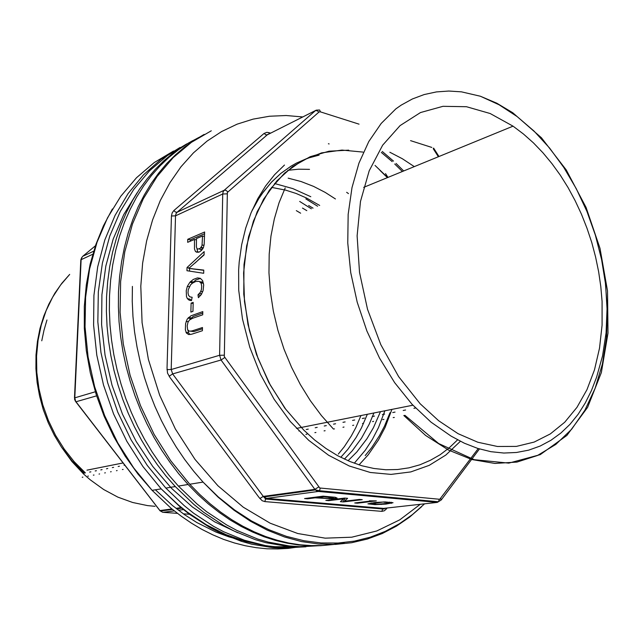 <?xml version="1.0" encoding="UTF-8"?>
<svg xmlns="http://www.w3.org/2000/svg" width="640" height="640" viewBox="0 0 640 640"><rect width="100%" height="100%" fill="white"/><g stroke="black" fill="none" stroke-linecap="round" stroke-linejoin="round"><path stroke-width="0.96" d="M284.488 165.032L274.584 174.712L265.624 185.984L257.736 198.736L251.072 212.848L245.704 228.2L241.712 244.632L239.176 261.984L238.664 269.952L238.728 290.28L242.456 318.976L249.768 347.208L260.408 374.2L274.048 399.208L290.344 421.504L308.744 440.328L328.6 455.256L349.296 466.024L370.288 472.448L391.016 474.376L410.784 471.936L429.184 465.392L445.84 455.024L460.368 441.264M414.312 166.624L402.288 158.72L389.84 152.256M319.104 155.072L307.536 158.28L296.408 163.12L291.056 166.152L280.84 173.448L271.376 182.344L262.784 192.76L258.856 198.512L251.824 211.032M348.728 150.16L329.04 151.232L310.192 156.704L292.56 166.648L276.88 180.88L263.632 199.184L253.432 221.008L246.608 245.952L243.568 273L244.472 301.552L249.344 330.304L258.056 358.48L270.32 385.12L285.752 409.24L303.704 430L314.64 439.968L326.04 448.568L337.792 455.744L349.776 461.472L361.864 465.72L373.944 468.488L385.888 469.76L397.6 469.528L408.976 467.84L419.912 464.76L430.328 460.352L440.12 454.688L449.232 447.816L457.6 439.824M303.688 430.024L284.88 408.216L268.888 382.624L256.472 354.48L247.968 324.552L243.792 294.232L244.008 264.584L248.544 236.8L257.184 211.672L269.384 190.24L284.568 173.088L302.192 160.576L321.56 152.872L342.032 150.064L362.928 152.096M252.16 210.248L259.184 197.896L263.088 192.24L271.592 182.024L280.984 173.288L291.2 166.056L296.552 163.048L307.624 158.256L319.096 155.088M287.792 170.328L298.576 169.168L309.488 169.328M211.296 130.816L191.448 142.352L173.2 157.64L157.008 176.536L143.296 198.776L132.44 224L124.792 251.728L120.608 281.384L120.072 312.336L123.248 343.848L130.096 375.184L140.472 405.592L154.12 434.336L170.688 460.744L189.744 484.24L199.672 494.384L210.016 503.688L220.704 512.12L231.672 519.64L242.872 526.232L254.232 531.88L265.696 536.552L277.208 540.264L288.72 543.008L300.16 544.784L311.48 545.616L322.64 545.504L333.584 544.472L344.28 542.552M204.176 244.552L204.616 232.024L187.776 239.296L187.696 242.352L194.472 239.448L194.504 248.984L195.336 251.312L196.712 252.272L199.344 252.008L201.632 250.352L203.328 247.744L204.176 244.552M204.096 254.968L204.176 251.584L187.048 267.552L186.96 270.712L203.688 273.304L203.76 270.088L188.832 268.408L204.096 254.968M187.376 298.624L189.08 300.144L191.472 300.648L192.12 297.296L189.944 296.88L188.576 295.336L188.016 292.864L188.264 289.744L190.664 284.72L192.632 283L195.848 281.464L199.096 281.336L201.104 283.24L201.712 286.016L201.424 289.512L200.28 292.28L197.984 294.792L198.44 297.712L201.32 294.584L203.12 290.464L203.656 284.944L202.624 280.68L200.36 278.32L197.464 277.888L193.296 279.416L189.928 282.208L187.368 286.312L186.256 290.744L186.464 296.544L187.376 298.624L189.944 299.112L191.488 300.552M192.992 311.376L193.216 302.368L191.12 303.12L190.912 311.464L190.896 312.112L192.992 311.376M188.376 334.472L191.592 334.216L202.384 330.72L202.456 327.496L191.912 330.952L189.28 331.232L187.624 329.672L187.24 325.96L187.888 322.464L189.36 320.088L192.464 318.352L202.744 314.824L202.816 311.616L190.912 315.88L187.232 319.104L185.568 323.568L185.328 329.752L186.416 333.032L188.72 334.528M385.168 501.928L375.128 502.472L367.896 503.816L375.008 504.6L386 504.048L393.048 502.736L385.168 501.928M369.392 501.168L354.688 502.928L357.36 503.16L376.32 500.904L369.384 500.84M347.608 498.352L344.528 498.08L325.84 500.416L328.696 500.664L343.344 498.84L340.432 501.688L343.44 501.944L362.24 499.664L359.416 499.408L344.608 501.216L347.608 498.352M335.192 497.28L323.112 496.16L304.56 498.56L307.624 498.824L315.096 497.864L331.608 498.712L337.144 498.04L335.192 497.28M190.848 331.192L193.744 331.592L202.424 328.824M189.656 319.832L193.048 316.592L202.784 313.008M190.016 334.52L188.68 332.936L187.928 330.312M191.12 303.12L193.184 303.512M203.472 283.368L201.928 281.96L199.872 281.72M197.984 294.792L200.568 295.296L201.216 294.736M191.656 283.752L195.744 280.008L200.488 278.384M194.928 263.128L204.112 254.592M189.52 271.112L189.584 268.568M188.832 268.408L203.752 270.312M187.048 267.552L189.312 268.024M190.272 241.248L190.312 239.864L204.584 233.728M187.776 239.296L190.312 239.864M194.472 239.448L196.424 239.896M198.336 252.336L197.448 251.064L196.928 248.432M199.568 249.12L200.904 249.672L202.712 248.928M202.528 236L201.976 245.704L200.216 248.312L197.856 249.08L196.912 248.408L196.408 246.816L196.456 238.6L202.528 236L204.52 236.456M202.168 244.968L204.032 245.392M307.624 498.824L307.624 498.168M315.096 497.864L315.096 497.2M323.968 496.72L333.376 497.784L328.008 498.368L317.28 497.584L323.968 496.72L323.968 496.24M317.28 497.584L317.28 496.912M328.432 143.744L329.104 143.952M328.696 500.664L328.696 500.056M343.344 498.84L343.344 498.224M343.44 501.944L343.144 499.032M344.6 498.912L343.424 499.056M344.608 501.216L344.816 498.104M357.36 503.16L357.352 502.608M383.928 502.272L389.672 502.632L385.96 503.512L376.6 504.28L371.16 503.832L383.928 501.936M335.464 198.928L325.224 192.392L313.64 186.424L301.016 181.512L288.144 178.136L301.016 181.512L313.64 186.424L325.224 192.392L335.464 198.928M359.04 464.864L368.144 454.896L378.592 439.808L385.088 427.32L391.888 409.376M310.8 196.744L292.992 188.608L274.576 183.544M317.904 545.768L297.52 546.936L287.096 546.336L265.984 542.712L255.368 539.672L234.264 531.128L223.864 525.64L203.6 512.272L193.824 504.432L175.256 486.584L165.992 475.96L157.24 464.624L149.04 452.632L141.456 440.032L134.512 426.904L128.272 413.304L122.752 399.312L118 385L114.032 370.448L110.88 355.728L108.544 340.936L107.04 326.128L106.384 311.408L106.56 296.84L107.656 281.624L109.672 266.76L112.584 252.336L116.368 238.416L120.992 225.096L126.408 212.424L132.584 200.472L139.472 189.296L147.016 178.936L155.16 169.432L163.864 160.832L173.056 153.144L182.688 146.4L192.696 140.616M186.76 143.904L167.32 155.568L149.496 170.824L133.696 189.52L120.328 211.384L109.776 236.064L102.36 263.104L98.32 291.944L97.832 321.96L100.952 352.48L107.648 382.776L117.776 412.152L131.096 439.904L147.256 465.408L165.856 488.096L184.056 505.544L193.624 513.216L213.488 526.344L223.688 531.76L244.4 540.24L265.232 545.552L275.592 547.024L285.856 547.728L305.952 546.832M387.32 177.576L380.04 170.4M348.52 193.576L346.656 192.28M342.344 542.736L331.672 544.64L320.736 545.656L309.6 545.752L298.288 544.92L286.872 543.136L275.392 540.392L263.896 536.688L252.456 532.016L241.12 526.384L229.944 519.808L219 512.304L208.336 503.896L198.016 494.616L188.112 484.504L178.76 473.72L169.92 462.216L161.632 450.04L153.96 437.256L146.944 423.936L140.624 410.136L135.04 395.936L130.216 381.416L126.192 366.648L122.984 351.72L120.6 336.704L119.056 321.696L118.36 306.768L118.512 292.008L119.576 276.664L121.56 261.68L124.44 247.136L128.184 233.112L132.768 219.68L138.152 206.912L144.288 194.864L151.136 183.592L158.64 173.144L166.752 163.56L175.416 154.872L184.576 147.112L194.176 140.296L204.16 134.44M375.056 165.44L386.728 176.664M198.84 137.416L188.488 143.048L178.528 149.688L169.008 157.312L159.984 165.912L151.528 175.456L143.696 185.904L136.544 197.224L130.128 209.36L124.488 222.256L119.68 235.848L115.752 250.064L112.72 264.824L110.64 280.048L109.512 295.648L109.344 310.264L110.016 325.032L111.528 339.888L113.872 354.736L117.04 369.512L121.024 384.112L125.792 398.48L131.328 412.52L137.592 426.168L144.544 439.352L152.16 451.992L160.376 464.032L169.152 475.408L178.432 486.072L196.816 503.792L206.472 511.584L226.52 524.912L236.8 530.408L257.672 539.016L268.176 542.112L289.08 545.904L299.408 546.616L319.616 545.704M384.904 410.768L378.448 427.568L372.384 439.32L365.304 450.216L354.32 463.24M311.4 208.784L299.648 201.448M317.584 206.248L305.816 198.856M365.176 455.584L371.728 447.52L379.456 435.72L384.464 426.192L390.032 412.712M380.448 411.656L373.424 427.688L366.952 438.76L356.792 452.04L348.064 460.744M373.88 412.968L369.176 424.232L361.504 438.192L352.32 450.704L344.432 459.104M367.384 414.264L361.464 427.928L356.112 437.536L347.816 449.328L340.784 457.32M360.944 415.544L355.8 427.608L351.232 436.144L344.216 446.768L338.288 454.12M319.648 205.408L306.456 197.984L296.216 193.552L285.744 190.144L271.56 187.336M300.64 213.192L296.328 210.64M306.808 210.664L302.464 208.088M313.008 208.128L308.672 205.544M602.048 301.344L602.072 325.192L599.56 348.184L594.512 369.848L586.96 389.712L576.992 407.32L564.72 422.2L550.352 433.928L534.128 442.104L516.368 446.384L497.464 446.496L477.864 442.264L458.072 433.648L438.632 420.728L420.128 403.744L398.656 376.608L380.792 344.608L367.512 309.296L359.504 272.432L357.152 235.88L360.48 201.464L369.168 170.792L382.624 145.176L400.056 125.56L420.504 112.528L442.984 106.288L466.512 106.744L490.152 113.544L513.064 126.168L523.448 133.992L533.44 142.904L542.952 152.8L551.928 163.616L560.32 175.24L568.064 187.6L575.12 200.6L581.44 214.136L586.992 228.12L591.728 242.464L595.632 257.048L598.664 271.792L600.816 286.592L602.048 301.344M451.056 436.072L431.016 422.192L412.032 404.224L394.672 382.664L379.496 358.064L366.88 330.976L357.184 302.192L350.72 272.528L347.728 242.976L348.192 214.432L351.984 187.616L358.944 163.152L368.84 141.536L381.208 123.416L395.808 108.912L401.184 105.136L412.424 98.928L424.2 94.52L436.376 91.888L448.84 91.024L461.456 91.872L480.408 96.264L499.136 104.808L517.128 116.544L534.072 131.112L549.696 148.192L563.824 167.488L576.272 188.64L586.848 211.304L595.336 235.112L601.608 259.608L605.568 284.328L607.08 308.848L606.096 332.88L602.592 355.808L596.544 377.264L591.464 390.576L585.32 402.936L578.144 414.224L569.976 424.304L560.872 433.048L550.888 440.352L540.104 446.096L528.608 450.176L516.488 452.512L503.872 453.024L490.88 451.656L477.648 448.384L464.328 443.184L451.056 436.072M46.968 319.96L43.96 330.2L41.776 340.832M84.144 473.152L85.368 472.904L74.232 461.76L64.224 449.136L55.536 435.256L48.368 420.448L42.8 404.848L38.928 388.704L36.84 372.424L36.552 356.184L38.056 340.232L41.28 324.976L46.184 310.576L52.64 297.208L60.528 285.072L69.712 274.376L61.816 283.304L54.8 293.288L48.776 304.208L43.824 315.968L40.008 328.432L37.4 341.472L36.032 354.928L35.944 368.64L37.136 382.448L39.6 396.176L43.312 409.672L48.232 422.752L54.288 435.272L61.4 447.072L71.864 461.456L83.752 474.144L90.152 479.784L103.648 489.528L117.872 497.112L132.6 502.464L147.56 505.584L155.04 506.296M403.816 415.584L404.984 415.352L438.64 443.488L474.16 459.64L508.8 463.136L540.256 454.64L566.912 435.456L587.568 407.336L601.36 372.544L608 333.096L607.496 290.952L599.992 248.36L586.08 207.456L566.248 169.888L541.432 137.728L512.688 112.72L496.824 103.224L480.408 96.264M605.376 282.656L607.44 310.576L606.456 337.904L602.36 363.976L595.144 388.344L584.896 410.232L571.672 429.184L555.8 444.424L537.448 455.536L516.984 462.056L494.88 463.464L471.848 459.488L448.536 450.12L425.64 435.416L403.84 415.536M334.456 428.888L333.432 429.072L321.424 415.576L310.328 400.656L300.312 384.48L291.488 367.24L284 349.136L277.952 330.352L273.392 311.184L270.392 291.904L268.976 272.784L269.176 254.112L270.976 236.096L274.296 218.928L279.064 202.8L285.2 187.896M61.4 447.072L72.088 460.92L84.168 473.12M478.232 448.568L439.736 499.272L319.744 487.96L224.288 356.608L227.376 192.472L319.144 111.944L320.328 111.824L359.008 124.192M438.368 156.768L433.2 148.656M431.8 147.472L410.52 140.672M421.6 506.72L409.496 517.216L396.368 526.184L382.288 533.504L367.36 539.048L351.696 542.712L335.424 544.4L318.688 544.04L301.632 541.56L284.448 536.928L267.296 530.136L250.384 521.192L233.896 510.144L218.048 497.08L203.016 482.096L193.568 471.128L184.624 459.424L176.248 447.04L168.48 434.04L161.368 420.488L154.96 406.448L149.296 392.016L144.4 377.248L140.304 362.232L137.024 347.056L134.592 331.808L133 316.552L132.264 301.392L132.376 286.392M302.88 116.96L286.192 115.528L269.552 116.216L253.136 119.088L237.12 124.184L221.696 131.528L207.064 141.112L193.424 152.888L180.968 166.792L169.88 182.704L160.352 200.488L152.552 219.96L146.616 240.904L142.664 263.056L140.792 286.144L142.08 322.656L148.424 359.448L159.656 395.296L175.384 428.992L195.048 459.464L217.952 485.776L243.272 507.184L270.152 523.2L297.728 533.552L325.184 538.176L351.76 537.208L376.808 530.952L399.776 519.824L420.216 504.32M423.552 501.152L424.272 500.44M402.4 171.504L394.752 163.992M392.2 161.64L381.24 152.368M387.168 507.992L384.488 510.752L381.824 511.344L264.864 501.6L262.152 500.696L258.976 497.392L170.016 377.528L167.48 373.112L167.032 368.008L171.456 216L172.128 212.904L173.832 210.568L264.048 133.424L266.928 132.312L270.712 133.136M393.288 498.36L393.864 497.624M320.448 111.864L319.6 110.008L316.248 110.136L267.232 134.888L177.136 212.224L224.272 190.2L315.456 110.632L317.2 110.696L318.856 112.144M227.816 191.92L226.048 190.36L224.272 190.2L223.128 191.824L222.688 193.984L175.56 215.848L171.208 369.504L219.576 355.304L222.688 193.984L227.032 193.816M224.048 355.2L219.576 355.304L221.04 359.992L172.6 373.952L263.312 496.392L314.912 489.328L221.04 359.992L224.784 357.552M318.576 487.016L314.912 489.328L316.376 490.752L318.336 491.464L266.648 498.416L383.624 508.384L437.32 502.416L318.336 491.464L319.456 490.736L438.472 501.752L439.272 499.296M388 177.4L385.512 173.584M440.728 498.592L441.232 499.968L479.44 448.936M437.32 502.416L441.232 499.968M320.28 488.088L319.456 490.736L315.416 489.936L263.8 496.968L266.648 498.416L265.4 499.44L264.864 501.6M166.992 369.592L171.208 369.504L172.6 373.952L169.08 376.264M259.864 498.576L263.312 496.392L265.696 499.008L382.64 508.928L381.824 511.344M385.376 508.192L383.76 509.088L382.832 508.744L384.8 508.256M268.56 134.216L266.12 134.976L264.048 133.424M173.832 210.568L175.504 212.048L177.136 212.224L176 213.784L175.56 215.848L171.456 216M268.76 132.56L269.088 133.952M385.648 508.16L386.152 509.288M188.616 317.44L191.192 317.912M186.176 321.288L188.24 321.664M186.016 332.32L188.6 332.768M200.88 282.824L203.456 283.344M200.776 291.368L202.712 291.752M190.648 281.464L193.216 281.984M187.368 286.312L189.32 286.704M191.544 268.584L194.096 269.12M195.648 251.656L198.2 252.216M201.112 247.36L203.28 247.84M329.36 498.768L329.36 498.352M332.56 497.528L332.56 497.008M333.36 497.76L333.36 497.08L333.36 497.76M381.24 504.448L381.24 504.016M391.408 503.336L391.392 502.272M371.2 503.736L371.192 502.952M137.16 192.84L123.744 214.52L113.192 239.064L105.832 265.992L101.92 294.744L101.624 324.656L105.008 355.024L112.024 385.112L122.504 414.16L136.184 441.48L152.704 466.424L171.632 488.416L192.456 507.016L214.664 521.864L237.712 532.752M303.448 546.92L283.104 548.184L272.704 547.64L251.632 544.152L241.04 541.184L219.992 532.8L209.624 527.4L189.432 514.224L179.704 506.488L161.224 488.848L142.84 466.472L126.84 441.352L113.624 414.008L103.536 385.072L96.808 355.2L93.576 325.08L93.896 295.416L97.704 266.856L104.832 240.024L115.056 215.448L128.064 193.592L143.504 174.808L160.968 159.36L180.056 147.424M173.544 151.008L154.232 162.6L136.512 177.736L120.8 196.24L107.512 217.856L97.008 242.224L89.608 268.888L85.56 297.312L85.016 326.88L88.056 356.92L94.632 386.736L104.616 415.632L117.752 442.92L133.72 468L152.112 490.32L171.144 508.328L181.176 516.184L191.488 523.232L202.016 529.448L212.72 534.824L223.544 539.336L234.432 542.984L245.344 545.776L256.216 547.696L267.008 548.76L277.68 548.976L288.184 548.368L298.488 546.944M241.952 540.432L228.96 536.888L216.024 532.08L196.912 522.52L184.504 514.624L172.472 505.536L155.336 489.8M96.616 395.856L76.04 401.784L159.92 510.56L171.856 508.92M176 508.352L181.512 507.6M183.944 509.536L178.496 510.264M174.216 510.84L163.056 512.344L177.456 513.392M183.36 513.824L190.304 514.328M92.784 254.264L81.16 259.656L74.792 397.824L95.336 391.784M95.464 245.72L82.704 256.344L93.688 251.208M82.376 256.656L80.84 259.96L74.472 398.008M159.472 509.976L75.456 401.304L74.56 399.288L74.792 397.824L75.656 401.552M172.464 509.424L160.368 511.072L159.76 510.568L162.68 512.296M189.744 484.24L203.016 482.096L218.408 497.04L234.656 510.024L251.544 520.944L268.84 529.712L286.336 536.304L303.824 540.704L321.128 542.936L338.072 543.04L354.504 541.088L370.28 537.168L385.272 531.36L399.384 523.792L412.512 514.576L424.576 503.832M438.968 156.52L433.608 148.112M393.12 498.344L393.696 497.608M426.912 501.456L427.592 500.744M403.704 170.968L396.08 163.44M393.536 161.08L382.224 151.448M190.552 318.576L187.968 318.104M201.744 293.872L199.432 293.416M192.44 282.784L189.88 282.272M203.056 248.312L200.76 247.8M389.752 502.112L389.752 502.696M371.168 502.952L371.176 503.76M175.256 486.584L165.856 488.096M188.112 484.504L178.432 486.072M294.344 546.832L275.12 546.752L265.336 545.696L245.6 541.512L225.864 534.544L206.424 524.792L187.6 512.336L178.52 505.128L161.224 488.848L152.112 490.32L137.96 474.008L125.128 456.08L113.816 436.76L104.168 416.288L96.312 394.928L90.352 372.968L86.352 350.688L84.344 328.384L84.336 306.336L86.296 284.816L90.184 264.096L95.912 244.408L103.368 225.976L112.432 208.992M182.144 508.104L176.64 508.856M80.84 259.944L81.704 257.592M86.96 470.192L123.072 462.992M296.48 428.408L412.92 405.184M363.688 187.368L513.064 126.168M82.28 477.256L82.872 477.144M87.776 476.2L88.384 476.088M93.352 475.128L93.968 475.016M99.008 474.048L99.632 473.928M104.744 472.944L105.376 472.824M110.56 471.832L111.2 471.712M116.456 470.696L117.104 470.576M122.44 469.552L123.096 469.424M305.896 434.36L306.872 434.176M314.912 432.632L315.904 432.44M324.088 430.872L325.096 430.68M342.944 427.256L343.984 427.056M352.624 425.4L353.688 425.2M362.488 423.512L363.568 423.304M372.528 421.584L373.632 421.368M382.76 419.616L383.888 419.4M393.192 417.616L394.336 417.4M89.616 472.08L90.856 471.832M95.168 470.992L96.424 470.744M100.792 469.88L102.064 469.632M106.496 468.76L107.784 468.512M112.28 467.624L113.592 467.368M118.144 466.472L119.472 466.216M124.096 465.304L124.76 465.176M298.912 430.96L299.416 430.864M306.24 429.52L308.232 429.128M315.176 427.76L317.2 427.368M324.272 425.976L326.328 425.568M333.528 424.16L335.624 423.744M342.944 422.304L345.08 421.888M352.536 420.424L354.712 420M362.304 418.504L364.52 418.072M372.248 416.552L374.504 416.104M382.376 414.56L384.68 414.112M392.696 412.536L395.04 412.072M403.216 410.464L405.6 410M413.928 408.36L415.624 408.032"/></g></svg>
